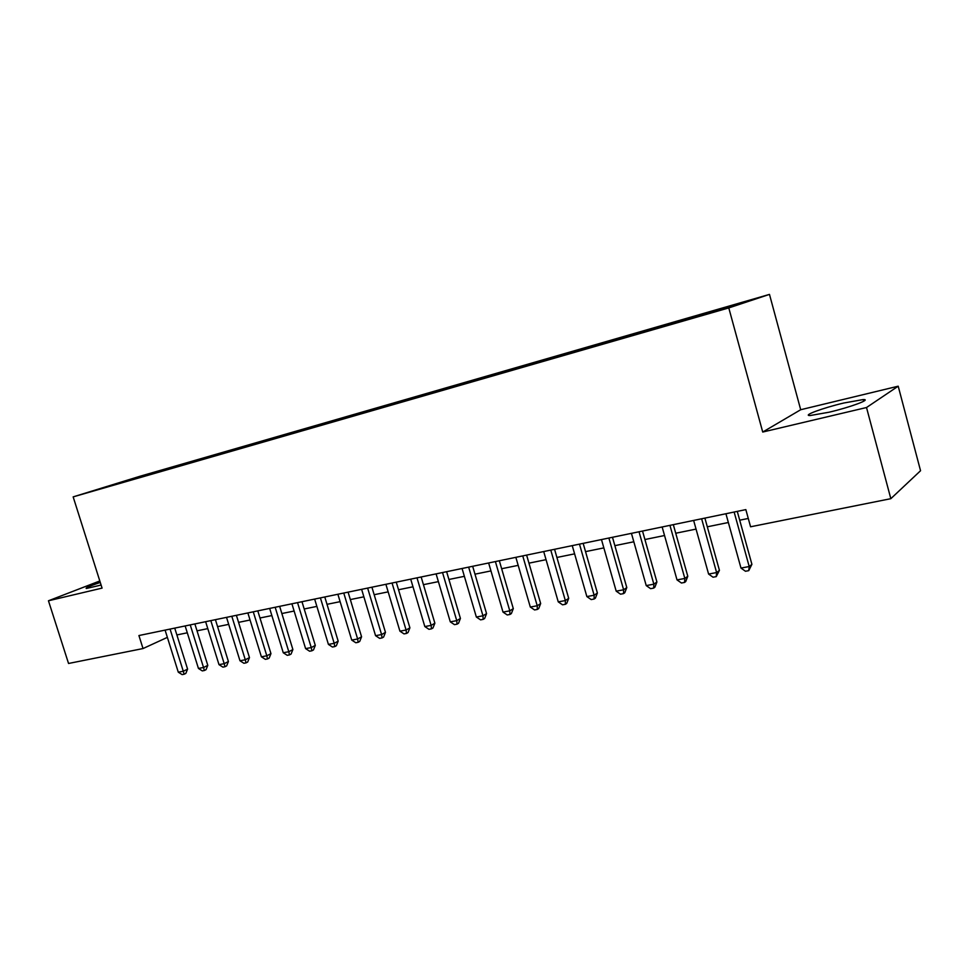 <?xml version="1.0" encoding="UTF-8"?>
<svg xmlns="http://www.w3.org/2000/svg" width="969" height="969" viewBox="0 0 969 969"><rect width="100%" height="100%" fill="white"/><g stroke="black" fill="none" stroke-linecap="round" stroke-linejoin="round"><path stroke-width="1.45" d="M100.279 582.43C89.705 586.015 85.054 588.038 86.314 588.498L101.103 585.046M829.137 412.2C850.503 407.21 871.979 399.192 863.246 399.555L843.733 403.019C822.887 407.937 801.714 415.762 810.157 415.531L829.137 412.2M93.206 491.004L107.583 486.644L93.206 491.004M769.483 294.394L139.693 476.348L73.159 496.879L728.785 307.924L769.483 294.394L800.697 409.73L762.724 432.041L866.516 407.525L898.202 386.195L800.697 409.73M898.202 386.195L920.55 470.728L890.826 498.684L866.516 407.525M890.826 498.684L750.575 526.785L745.839 509.609L138.918 635.543L143.024 648.552L167.371 637.372M715.776 311.231L694.325 317.662L715.849 311.485M122.566 482.489L682.963 320.933L727.937 307.609L744.955 301.977L717.302 309.644L161.399 470.207L149.359 473.938L149.081 474.846M122.312 482.296L149.359 473.938M99.807 580.964L48.45 600.78L68.545 663.474L143.024 648.552M48.45 600.78L102.072 588.11L73.159 496.879M762.724 432.041L728.785 307.924M176.879 634.937L187.296 632.805M197.022 630.831L207.79 628.627M217.577 626.64L228.696 624.375M238.568 622.364L250.05 620.015M259.983 617.992L271.853 615.569M281.858 613.534L294.116 611.039M304.193 608.98L316.863 606.4M327.013 604.329L340.107 601.664M350.33 599.569L363.872 596.819M374.167 594.712L388.157 591.865M398.525 589.746L412.988 586.802M423.441 584.67L438.388 581.63M448.913 579.474L464.369 576.325M474.98 574.169L490.968 570.911M501.651 568.73L518.185 565.363M528.953 563.159L546.056 559.67M556.909 557.466L574.605 553.856M585.53 551.627L603.844 547.897M614.867 545.656L633.823 541.78M644.918 539.527L664.54 535.518M675.72 533.241L696.045 529.098M707.309 526.809L728.361 522.509M739.71 520.196L748.274 518.451M709.381 312.963L709.417 312.236M161.714 471.2L161.399 470.207M128.38 479.994L128.647 480.733M734.139 512.032L749.207 566.538L740.982 568.064L725.926 513.74M737.276 511.39L751.908 564.333L749.207 566.538L748.746 570.656L745.464 571.262L740.982 568.064M751.908 564.333L748.746 570.656M701.629 518.778L716.612 572.57L708.593 574.06L693.634 520.438M704.887 518.1L719.434 570.353L716.612 572.57L716.248 576.628L713.039 577.209L708.593 574.06M719.434 570.353L716.248 576.628M669.942 525.355L684.841 578.457L677.016 579.898L662.142 526.979M673.322 524.653L687.784 576.24L684.841 578.457L684.562 582.442L681.437 583.011L677.016 579.898M687.784 576.24L685.737 581.545L684.562 582.442M639.031 531.775L653.857 584.186L646.226 585.591L631.437 533.35M642.52 531.048L656.909 581.969L653.857 584.186L653.663 588.11L650.611 588.668L646.226 585.591M656.909 581.969L654.887 587.214L653.663 588.11M608.895 538.025L623.624 589.782L616.187 591.151L601.47 539.563M612.481 537.274L626.786 587.565L623.624 589.782L623.515 593.634L620.535 594.179L616.187 591.151M626.786 587.565L624.775 592.737L623.515 593.634M579.486 544.13L594.13 595.232L586.863 596.577L572.243 545.632M583.168 543.367L597.388 593.016L594.13 595.232L594.094 599.036L591.187 599.569L586.863 596.577M597.388 593.016L595.402 598.139L594.094 599.036M550.78 550.089L565.339 600.562L558.253 601.87L543.706 551.555M554.559 549.302L568.694 598.345L565.339 600.562L565.375 604.305L562.541 604.813L558.253 601.87M568.694 598.345L566.72 603.408L565.375 604.305M522.751 555.903L537.226 605.758L530.309 607.042L515.847 557.332M526.615 555.092L540.666 603.554L537.226 605.758L537.335 609.44L534.573 609.949L530.309 607.042M540.666 603.554L538.716 608.556L537.335 609.44M495.389 561.572L509.779 610.845L503.008 612.093L488.642 562.977M499.326 560.76L513.304 608.641L509.779 610.845L509.948 614.467L507.247 614.964L503.008 612.093M513.304 608.641L511.353 613.583L509.948 614.467M468.657 567.119L482.962 615.799L476.348 617.023L462.068 568.488M472.666 566.296L486.559 613.595L482.962 615.799L483.192 619.373L480.551 619.857L476.348 617.023M486.559 613.595L484.633 618.488L483.192 619.373M442.53 572.546L456.75 620.657L450.294 621.844L436.098 573.878M446.624 571.698L460.42 618.452L456.75 620.657L457.041 624.169L454.461 624.642L450.294 621.844M460.42 618.452L458.519 623.285L457.041 624.169M416.997 577.839L431.132 625.393L424.822 626.555L410.711 579.147M421.152 576.979L434.875 623.2L431.132 625.393L431.484 628.857L428.964 629.317L424.822 626.555M434.875 623.2L432.986 627.973L431.484 628.857M392.045 583.023L406.084 630.02L399.918 631.17L385.892 584.295M396.26 582.151L409.899 627.839L406.084 630.02L406.495 633.447L404.025 633.896L399.918 631.17M409.899 627.839L408.022 632.563L406.495 633.447M367.639 588.086L381.592 634.562L375.56 635.676L361.619 589.334M371.914 587.202L385.468 632.369L381.592 634.562L382.052 637.929L379.642 638.365L375.56 635.676M385.468 632.369L383.603 637.045L382.052 637.929M343.765 593.04L357.634 638.983L351.735 640.085L337.878 594.263M348.089 592.144L361.57 636.803L357.634 638.983L358.155 642.314L355.793 642.75L351.735 640.085M361.57 636.803L359.717 641.43L358.155 642.314M320.4 597.885L334.196 643.331L328.418 644.397L314.646 599.084M324.785 596.977L338.181 641.151L334.196 643.331L334.753 646.602L332.44 647.026L328.418 644.397M338.181 641.151L336.352 645.729L334.753 646.602M297.544 602.633L311.255 647.571L305.598 648.612L291.911 603.796M301.977 601.713L315.3 645.402L311.255 647.571L311.861 650.805L309.595 651.216L305.598 648.612M315.3 645.402L313.484 649.933L311.861 650.805M275.172 607.272L288.798 651.725L283.263 652.755L269.661 608.411M279.653 606.34L292.892 649.557L288.798 651.725L289.452 654.911L287.236 655.323L283.263 652.755M292.892 649.557L291.088 654.039L289.452 654.911M253.272 611.814L266.814 655.795L261.388 656.8L247.87 612.941M257.79 610.882L270.957 653.639L266.814 655.795L267.505 658.944L265.336 659.332L261.388 656.8M270.957 653.639L269.164 658.072L267.505 658.944M231.821 616.272L245.29 659.78L239.973 660.761L226.528 617.362M236.388 615.315L249.469 657.624L245.29 659.78L246.017 662.881L243.897 663.268L239.973 660.761M249.469 657.624L247.689 662.021L246.017 662.881M210.818 620.62L224.202 663.68L218.994 664.637L205.634 621.698M215.421 619.675L228.418 661.536L224.202 663.68L224.965 666.745L222.882 667.12L218.994 664.637M228.418 661.536L226.649 665.885L224.965 666.745M190.239 624.896L203.538 667.496L198.439 668.44L185.152 625.95M194.878 623.939L207.79 665.364L203.538 667.496L204.338 670.524L202.303 670.899L198.439 668.44M207.79 665.364L206.046 669.664L204.338 670.524M170.072 629.075L183.286 671.251L178.284 672.171L165.093 630.116M174.735 628.106L187.586 669.119L183.286 671.251L184.134 674.23L182.136 674.606L178.284 672.171M187.586 669.119L185.842 673.382L184.134 674.23M863.694 401.239L863.246 399.555"/></g></svg>
